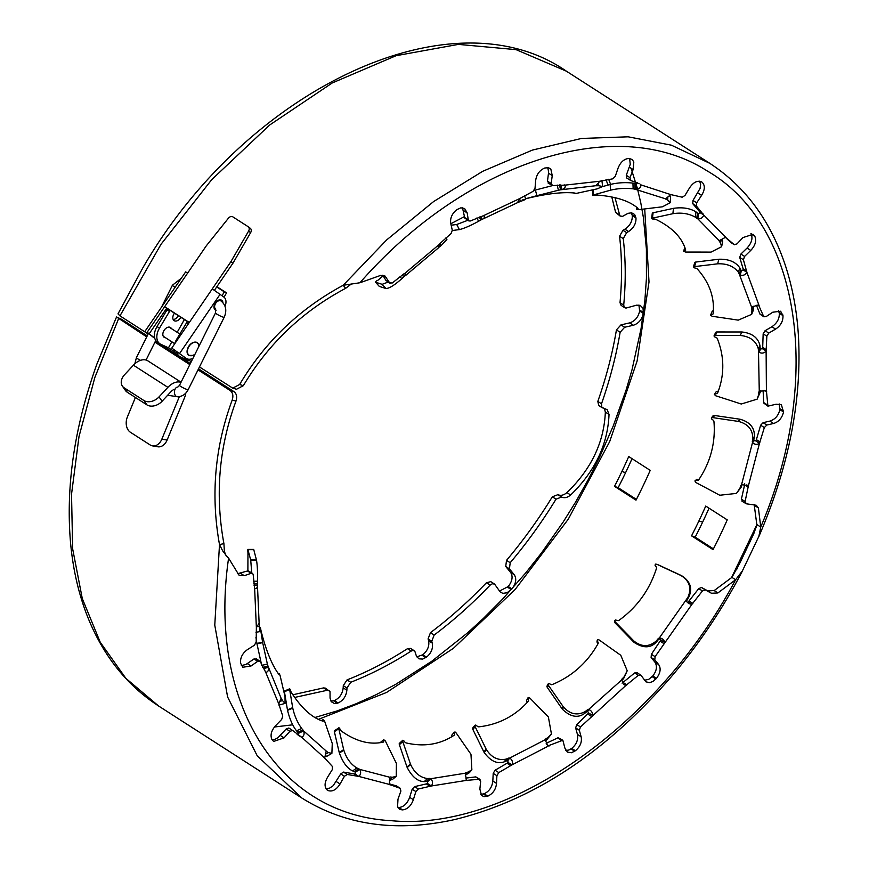 <?xml version="1.0" encoding="UTF-8"?>
<svg xmlns="http://www.w3.org/2000/svg" width="869" height="869" viewBox="0 0 869 869"><rect width="100%" height="100%" fill="white"/><g stroke="black" fill="none" stroke-linecap="round" stroke-linejoin="round"><path stroke-width="1.3" d="M547.644 745.993L562.84 740.258L564.883 748.1L567.414 752.13L571.476 752.739L575.43 750.751C580.242 746.634 582.143 741.974 581.133 736.771L579.319 730.264L580.47 726.94L625.799 685.532L638.335 675.332L640.964 675.289L645.939 681.839L649.545 682.654L652.804 681.535L656.486 678.32C660.473 672.997 661.179 668.391 658.604 664.513L654.802 659.864L655.085 656.66L691.898 604.389L702.434 590.963L705.248 589.877L711.418 593.245L717.881 592.94L735.609 579.742L742.387 570.911L758.876 536.336L760.744 527.038L758.409 507.974L756.28 505.258L746.308 503.792L745.091 501.522L748.372 485.967L741.594 484.533L740.79 485.586A324.832 213.187 -57.3 0 1 739.943 488.226L736.456 493.407L719.836 495.232A20.28 19.422 51.4 0 1 719.239 494.982A2504.958 2443.389 -120.3 0 0 696.058 482.632L694.907 480.981L696.666 479.438A662.297 559.147 -160.2 0 0 699.067 479.286M742.159 484.348A329.525 216.262 -57.3 0 1 741.311 486.988L736.456 493.407M695.07 480.731L695.341 480.546A661.016 559.506 -159.8 0 0 698.089 480.394L698.785 479.71C710.646 461.863 715.698 442.462 713.938 421.487L713.677 420.553A661.027 654.726 -143 0 0 711.407 418.825L711.57 417.783L712.982 417.62A2504.979 2136.002 -148 0 0 738.389 421.4C748.003 423.887 752.815 429.666 752.826 438.736A324.832 213.187 -57.3 0 1 752.304 441.343L752.489 442.669L754.053 440.746L755.802 440.898L759.495 443.266L764.34 427.591L766.806 425.039L773.573 423.485C778.765 421.878 782.089 418.032 783.534 411.96L781.35 404.693L776.104 404.226L767.924 406.16L766.404 390.746L759.267 391.159L758.767 392.223A324.832 213.187 -57.3 0 1 758.615 394.743L757.149 399.153L741.333 403.998A20.28 17.51 33.9 0 1 740.703 403.846A2504.969 2250.004 -143 0 0 715.839 395.829L714.372 394.493L716.306 391.528A662.297 463.003 -167.4 0 0 718.359 391.083M760.353 390.768A329.525 216.262 -57.3 0 1 760.266 392.115L757.149 399.153M714.459 394.233L714.666 394.026A661.027 463.807 -167 0 0 717.229 393.494L717.718 392.777C724.605 374.789 724.474 356.757 717.338 338.671L716.849 337.889A661.016 614.144 -154 0 0 714.264 336.672L714.144 335.738L715.426 335.423A2504.979 1764.591 -158.3 0 0 740.225 335.467L741.854 331.98C751.967 333.099 757.996 337.585 759.94 345.438A329.536 216.294 -57.3 0 1 760.136 347.839L760.647 348.99L762.428 348.686L766.121 351.065L766.849 336.194L768.772 333.099L775.582 329.112C780.699 325.712 783.165 321.215 782.98 315.632L780.644 311.221L772.791 312.21L766.056 316.631L763.569 316.262L758.528 304.954L751.544 307.029L751.381 307.984A324.832 213.187 -57.3 0 1 751.924 310.124L751.663 314.35L738.313 320.107A20.28 14.577 23.1 0 1 737.683 320.064A2504.958 1922.706 -154.5 0 0 712.265 316.294L710.527 315.328L712.254 311.124A662.297 348.328 -175.1 0 0 713.395 310.733M751.924 310.124L753.477 306.246L753.206 310.581L751.663 314.35M710.538 315.099L710.679 314.904A661.027 349.338 -174.8 0 0 712.928 314.133L713.188 313.459C714.687 297.35 709.397 282.512 697.307 268.955L696.612 268.391A661.027 539.595 -161.4 0 0 693.853 267.728L693.451 267L694.548 266.598A2504.979 1308.464 -167.5 0 0 717.62 263.818L718.902 259.234C728.667 258.94 735.619 261.819 739.78 267.858A329.536 216.294 -57.3 0 1 740.681 269.759L741.496 270.617L743.191 269.944L746.884 272.312L743.408 259.744L744.581 256.431L750.762 250.424C755.27 245.569 756.638 240.876 754.846 236.335L753.086 234.315L742.93 237.585L736.955 243.917L734.186 244.613L725.539 237.291L719.206 240.68L719.358 241.419A324.832 213.187 -57.3 0 1 720.553 242.962L721.585 246.742L711.092 252.075A20.28 10.917 13.8 0 1 710.494 252.108A2504.958 1494.691 -163.9 0 0 685.695 252.064L683.707 251.347L684.729 247.068M722.237 239.008L722.704 241.951L721.585 246.742M683.707 251.347L683.773 251.184A661.027 227.711 176.7 0 0 685.619 250.348L685.641 249.805C681.904 237.389 671.987 227.254 655.878 219.412L655.03 219.107A661.027 438.595 -168.8 0 0 652.228 218.966L651.587 218.521L652.456 218.13A2504.979 813.84 -176.8 0 0 672.878 213.698C681.372 212.373 688.835 213.513 695.265 217.131A324.832 213.187 -57.3 0 1 696.742 218.315L697.796 218.814L698.546 213.578L700.023 212.623L703.716 214.991L696.395 206.007L696.699 202.803L701.609 195.384C705.074 189.572 705.193 185.151 701.967 182.132L701.435 181.795C697.275 180.252 693.31 182.284 689.541 187.91L684.946 195.525L682.165 197.198L670.792 194.602L665.524 198.827L665.958 199.251A324.832 213.187 -57.3 0 1 667.685 200.044L670.173 202.749L662.428 206.789A20.28 6.909 4.5 0 1 661.874 206.876A2504.958 1009.311 -173.1 0 0 638.802 209.668L636.684 209.451L636.825 207.354M669.608 195.536L670.542 197.296L670.173 202.749M639.106 183.707L630.568 180.426L629.982 177.656L633.132 169.564L633.816 162.068L632.284 159.559L629.058 158.43C624.148 158.81 620.477 162.068 618.044 168.217L615.285 176.331L612.775 178.829L599.838 181.23L595.938 185.705L596.579 185.76A324.832 213.187 -57.3 0 1 598.665 185.727L602.641 186.487L597.242 188.845A20.28 2.955 -5.7 0 1 596.775 188.953A2504.958 515.741 177.1 0 0 576.353 193.396L574.235 193.624L574.105 192.972M601.902 180.556L602.641 186.487M517.544 202.629L518.272 202.325A324.832 213.187 -57.3 0 1 520.498 201.456C526.831 199.055 527.374 198.588 522.139 200.044M438.28 247.817L438.954 247.252A324.832 213.187 -57.3 0 1 441.094 245.645L446.894 239.475L445.938 237.856M644.342 680.253L648.665 679.406L652.793 675.952C656.758 670.792 657.464 666.186 654.911 662.135L651.109 657.485L651.392 654.292L660.853 639.964L664.546 642.332C664.177 639.877 662.46 638.389 659.386 637.868L658.213 638.617A324.832 213.187 -57.3 0 1 656.421 640.855C649.349 647.025 641.952 647.166 634.218 641.268A20.28 19.846 -179.8 0 1 633.718 640.844L633.718 642.039L615.176 623.008L614.741 620.509L615.469 619.977A661.027 653.184 -144.2 0 0 618.217 620.672L619.141 620.238C637.151 607.116 649.588 589.866 656.432 568.5L656.551 567.49A661.037 635.891 35.8 0 0 654.998 565.122L655.595 564.122L657.399 564.437L681.568 575.647C690.388 581.318 692.767 588.519 688.715 597.253A329.536 216.272 -57.3 0 1 687.129 599.719L686.782 601.076L686.206 600.653L686.619 601.565L688.813 603.618L691.898 604.389L688.194 602.011L698.741 588.595L701.555 587.498L707.724 590.866L714.188 590.562L731.904 577.374L735.609 579.742C657.996 726.397 507.409 831.774 391.354 820.694C277.645 814.829 207.604 701.891 228.59 558.137L239.16 575.365L244.298 575.68L251.152 573.323L252.586 573.399L253.183 574.583L254.639 588.454L256.366 627.451L256.181 642.115L254.345 645.265L247.567 649.523C242.505 653.13 240.159 657.681 240.55 663.156L242.853 667.24L251.022 666.002L257.702 661.32L260.244 661.548L265.762 672.41L278.775 703.912L282.762 716.089L281.697 719.413L275.647 725.637C271.237 730.644 270.031 735.326 272.019 739.693L273.637 741.453L284.054 737.868L289.888 731.329L292.679 730.503L301.717 737.27L324.691 758.072L332.458 766.534L332.251 769.706L327.537 777.255C324.235 783.143 324.278 787.488 327.656 790.301L328.221 790.605C332.501 791.909 336.444 789.704 340.061 783.99L344.45 776.267L347.22 774.475L358.854 776.441L389.453 784.446L400.533 788.465L397.1 786.336M660.853 639.964L660.625 638.465L658.376 639.606A329.525 216.272 -57.3 0 1 656.551 641.876C650.762 648.22 643.321 648.415 634.218 642.463A19.976 19.552 -179.8 0 1 633.718 642.039M588.617 709.452L587.346 709.897A324.832 213.187 -57.3 0 1 585.228 711.581C577.331 715.752 570.129 714.275 563.59 707.149A20.28 18.39 -153.8 0 1 563.177 706.649L562.102 708.843L547.198 687.292L547.035 685.967L548.86 683.458A661.037 658.257 23.4 0 0 551.424 684.696L552.38 684.5C572.041 676.31 587.238 662.765 597.948 643.853L598.154 643.484M565.817 750.479L568.891 750.023L571.737 748.383C576.484 744.429 578.385 739.769 577.44 734.403L575.626 727.896L576.777 724.572L588.682 712.971L587.737 711.505L586.456 711.95A329.525 216.283 -57.3 0 1 584.305 713.666C577.624 718.272 570.357 716.827 562.515 709.343A19.976 18.119 -153.8 0 1 562.102 708.843M389.355 783.838L396.514 785.956L400.207 788.335L400.902 791.029L398.002 799.143L397.567 806.551L399.523 809.158L402.543 809.897C407.507 809.267 411.113 805.867 413.362 799.708L415.871 791.572L418.326 788.998L431.372 785.978L466.501 780.373L479.156 779.287L480.676 781.231L479.873 789.085L481.535 795.374L483.99 796.688L487.824 796.145C492.973 793.647 495.884 789.4 496.525 783.414L496.894 775.713L498.784 772.595L511.928 764.905C513.014 762.113 512.286 759.832 509.734 758.05L508.484 758.126A324.832 213.187 -57.3 0 1 506.247 759.082C498.252 760.777 491.658 757.638 486.466 749.665A20.28 15.827 -141.5 0 1 486.14 749.121L483.881 751.967L472.714 729.156L472.736 727.94L475.734 725.007A661.027 624.854 37.8 0 0 477.983 726.766L478.906 726.832C498.513 724.594 514.926 716.121 528.146 701.402L528.113 701.424M480.796 794.375L484.131 793.766C489.182 791.42 492.082 787.184 492.832 781.046L493.201 773.334L495.091 770.227L508.235 762.526L507.692 760.809L506.421 760.896A329.525 216.283 -57.3 0 1 504.15 761.874C497.231 764.253 490.583 761.135 484.207 752.511A19.976 15.588 -141.5 0 1 483.881 751.967M397.98 807.486L398.849 807.518C403.683 807.008 407.289 803.619 409.668 797.329L412.178 789.204L414.622 786.619L427.678 783.599L431.372 785.978C433.044 783.436 432.838 781.025 430.742 778.722L429.59 778.407A324.832 213.187 -57.3 0 1 427.472 778.548C420.096 777.527 414.491 772.845 410.646 764.514A20.28 12.405 -132 0 1 410.418 763.949L406.996 767.034L399.262 744.353L399.403 743.343L402.781 740.258L403.498 740.421A661.037 556.388 45.5 0 0 405.334 742.593L406.171 742.941C424.029 747.068 439.996 744.527 454.074 735.293L454.118 735.261M427.678 783.599L427.515 781.785L426.353 781.481A329.525 216.283 -57.3 0 1 424.213 781.622C417.739 781.524 412.08 776.843 407.224 767.588A19.976 12.22 -132 0 1 406.996 767.034M325.994 788.704L329.601 788.129L333.218 785.685L340.757 773.888L343.527 772.096L355.149 774.073L358.854 776.441C360.939 774.409 361.2 772.052 359.625 769.369L358.68 768.685A324.832 213.187 -57.3 0 1 356.898 767.99C350.804 764.318 346.449 758.376 343.831 750.186A20.28 8.484 -122.7 0 1 343.668 749.643L339.225 752.511L334.293 731.35L338.888 727.722L339.475 728.135A661.027 459.788 52.8 0 0 340.854 730.59L341.528 731.187C356.116 741.463 370.031 745.102 383.251 742.104L383.435 742.061M355.149 774.073L355.345 772.302L354.4 771.607A329.525 216.283 -57.3 0 1 352.586 770.901C347.176 768.326 342.777 762.374 339.388 753.043A19.976 8.353 -122.7 0 1 339.225 752.511M299.153 735.858L301.717 737.27C304.009 735.945 304.639 733.838 303.607 730.948L302.944 729.949A324.832 213.187 -57.3 0 1 301.662 728.483C297.394 722.476 294.428 715.698 292.777 708.137A20.28 4.464 -113 0 1 292.668 707.648L287.443 709.864L284.391 691.463L289.649 688.748L290.137 689.378A661.027 344.83 60.5 0 0 291.072 691.963L291.528 692.767C301.673 708.333 312.112 717.794 322.844 721.14L323.257 721.118A661.037 132.838 76.4 0 0 323.344 719.456L321.324 720.64M297.144 734.566L298.024 734.892L298.491 733.317L297.817 732.295A329.525 216.283 -57.3 0 1 296.525 730.818C292.723 725.995 289.725 719.174 287.541 710.353A19.976 4.388 -113 0 1 287.443 709.864M268 666.121A324.832 213.187 -57.3 0 1 267.37 664.035L262.655 642.625A20.28 0.739 -102 0 1 262.59 642.224L256.898 643.429L255.942 637.303M261.721 665.404L256.963 643.842A19.976 0.728 -102 0 1 256.898 643.429M254.639 588.454C256.616 588.845 257.55 587.705 257.43 585.022L257.42 583.664A324.832 213.187 -57.3 0 1 257.485 581.176C257.691 572.345 257.376 565.382 256.529 560.299A20.28 2.303 -89.5 0 0 256.464 559.984A2504.958 358.625 94.6 0 1 253.781 549.664L247.871 549.404L247.774 550.511A662.297 111.058 78.7 0 0 247.958 552.847L247.882 570.846M251.728 572.856L250.739 560.244A19.976 2.27 -89.5 0 0 250.685 559.94L247.871 549.404M256.105 658.615L260.244 661.548M272.073 739.78L275.028 739.323L278.015 737.651L286.194 728.95L288.834 728.005L292.679 730.503M383.75 741.8A661.016 251.25 67 0 0 383.707 739.704L385.38 740.985A2504.969 1583.59 47.6 0 0 396.405 763.438L396.231 776.332L392.364 777.266A324.832 213.187 -57.3 0 1 390.387 776.984L389.638 777.223L389.453 784.446L390.203 785L389.518 784.555M427.515 781.785L430.742 778.722L465.197 773.225L466.501 780.373L467.468 780.525L466.153 779.678M475.462 776.908L480.036 779.439L475.799 776.886L465.827 778.092M636.868 672.519L640.964 675.289M237.595 573.703L248.11 570.824L252.586 573.399M241.332 665.589L245.992 664.448L254.009 658.941L256.551 659.18M546.177 743.321L558.159 737.727L562.84 740.258M622.095 683.164L634.642 672.954L637.27 672.91M259.451 627.201C260.385 633.251 260.396 632.98 259.494 626.386A324.832 213.187 -57.3 0 1 259.212 624.072L259.136 623.269L256.366 627.451M259.136 623.269L257.43 585.022L253.954 585.141M256.464 559.984L250.685 559.94M253.781 549.664L248.002 549.664M253.748 549.512L247.958 549.512M253.705 549.425L247.915 549.414M692.875 603.423L689.182 601.055M663.916 643.603L660.223 641.224M626.886 684.891L623.182 682.513M591.496 716.447L587.802 714.079M549.121 745.982L546.71 744.44M510.896 765.741L507.192 763.362M430.274 786.467L426.581 784.088M357.8 776.528L354.107 774.149M623.692 684.185L625.799 685.532L621.422 680.047M587.737 711.505L588.617 709.462C591.507 710.625 592.756 712.591 592.376 715.35L588.682 712.971M528.58 700.62A661.027 484.152 51.1 0 0 527.928 698.046L528.808 697.459L530.079 698.263A2504.979 2298.766 25.5 0 0 548.372 716.968L551.457 734.044L548.089 737.466A324.832 213.187 -57.3 0 1 545.884 738.802L545.145 739.758L548.035 746.243L511.928 764.905L508.235 762.526M301.717 737.27L298.024 734.892M656.703 564.209L657.062 564.372A2504.979 2472.663 -103.8 0 0 680.851 575.452C689.389 580.731 691.811 587.879 688.118 596.873A324.832 213.187 -57.3 0 1 686.553 599.306L659.386 637.868L659.56 638.845M686.782 601.087L686.662 601.652M687.433 602.554L688.194 602.011M625.039 685.359L625.799 685.532M545.145 739.758L509.734 758.05L507.692 760.809M389.638 777.223L359.625 769.369L355.345 772.302M323.344 719.456L324.615 721.172A2504.979 1105.596 56.7 0 0 332.262 743.506L331.893 753.358L328.286 752.597A324.832 213.187 -57.3 0 1 326.733 751.5L303.607 730.948L298.491 733.317M326.125 751.359L324.691 758.072M265.762 672.41C268.021 671.922 268.879 670.238 268.347 667.359L263.361 668.609M262.59 642.224A2504.958 16.609 81.7 0 1 260.32 627.7L260.504 628.091A661.037 223.17 69.1 0 0 261.015 630.633L261.243 631.578C266.207 651.044 272.116 665.361 278.982 674.54L279.253 674.779A661.027 29.188 87.2 0 0 279.307 673.627L280.122 675.658A2504.979 609.647 66.3 0 0 285.01 696.504L285.075 703.401L282.447 700.544A324.832 213.187 -57.3 0 1 281.48 698.752L281.111 698.241L278.775 703.912M285.075 703.401L278.916 705.117M279.307 673.627L278.525 673.92M260.265 627.32L259.635 627.461M260.287 627.483L259.657 627.624M260.32 627.7L259.679 627.842M281.111 698.252L268 666.11L262.753 667.425M331.893 753.358L327.244 756.073L325.125 756.128M292.668 707.648A2504.958 421.172 70.4 0 0 289.649 689.497L289.594 688.824L284.391 691.072M289.583 688.998L284.38 691.235M289.594 689.226L284.391 691.463M289.649 689.497L284.435 691.735M396.231 776.332L392.549 779.363L389.486 780.384M383.837 739.552L380.025 742.767M383.707 739.704L380.068 742.723M343.668 749.643A2504.969 910.354 60.4 0 0 338.791 728.798L338.704 727.95L334.283 730.829M338.682 728.2L334.261 731.068M338.714 728.483L334.293 731.35M338.791 728.798L334.369 731.665M454.574 734.729A661.016 372.453 58.7 0 0 454.291 732.317L455.171 732.046L456.258 733.078A2504.979 1995.213 38 0 0 470.965 754.292L471.867 769.825L468.195 772.041A324.832 213.187 -57.3 0 1 465.99 772.595L465.197 773.214M471.867 769.825L469.314 772.737L465.534 775.018A329.536 216.262 -57.3 0 1 465.252 775.094M454.411 732.1L451.858 735.044L454.291 732.317M451.902 736.684A662.297 371.476 59 0 0 451.739 735.261M410.418 763.949A2504.958 1401.382 51.1 0 0 402.771 741.615L402.651 740.421L399.262 743.506M402.586 740.649L399.197 743.734M402.586 740.953L399.197 744.027M402.651 741.279L399.262 744.353M402.771 741.615L399.382 744.7M551.457 734.044L546.623 739.932A329.536 216.262 -57.3 0 1 545.232 740.768M528.015 697.764L526.56 700.447L527.928 698.046M527.092 702.576A662.297 483.425 51.5 0 0 526.56 700.447M486.14 749.121A2504.958 1844.496 41.9 0 0 475.104 726.658L474.822 725.343L472.606 728.179M474.789 725.637L472.562 728.472M474.832 725.973L472.606 728.809M474.941 726.321L472.714 729.156M475.104 726.658L472.877 729.504M598.263 642.93A661.027 575.039 43.8 0 0 597.166 640.366L597.948 639.53L599.349 640.062A2504.979 2463.474 -3.4 0 0 620.781 655.28L627.212 670.781L623.964 677.038A324.832 213.187 -57.3 0 1 621.976 679.015L621.433 679.992M627.212 670.781L623.616 678.602A329.536 216.272 -57.3 0 1 621.596 680.612L621.487 680.731M597.85 644.048A662.297 574.778 44.3 0 0 596.916 641.833M563.177 706.649A2504.958 2194.79 31.1 0 0 548.469 685.445L547.981 684.099L546.938 686.26M547.991 684.414L546.938 686.586M548.078 684.772L547.035 686.944M548.241 685.12L547.198 687.292M548.469 685.445L547.416 687.618M680.851 575.452L681.568 575.647M657.062 564.372L657.757 564.6M633.718 640.844A2504.958 2416.798 12.6 0 0 615.426 622.139L614.774 621.183L614.796 622.334M614.926 621.531L614.959 622.682M615.154 621.856L615.176 623.008M615.426 622.139L615.448 623.301M351 284.228L345.688 288.302L343.179 285.282C299.501 308.799 264.991 341.865 239.638 384.478L232.74 388.139L199.479 366.957M345.688 288.302C302.477 311.276 268.358 343.744 243.331 385.695L236.498 389.258L232.74 388.128M198.034 369.868L230.242 390.572C232.859 392.69 233.511 395.862 232.197 400.066C214.839 447.003 210.602 495.178 219.499 544.581L223.909 543.603L224.387 551.207C225.473 554.78 226.418 556.627 227.222 556.779L228.59 558.137M198.534 368.858L234 391.647C236.618 393.744 237.291 396.872 235.999 401.043C218.955 447.318 214.925 494.841 223.909 543.603M158.527 705.932C127.048 685.478 103.552 656.128 88.041 617.881C79.025 595.363 73.224 570.737 70.661 543.994C65.523 487.205 74.278 427.211 96.915 364.024L116.533 316.979L121.812 319.423L147.23 335.879M155.442 341.159L190.333 363.579M116.544 316.979L146.72 336.9M154.932 342.18L189.822 364.6M191.267 361.678L189.301 360.418M148.175 333.989L119.955 315.86L118.021 313.839M650.218 470.368L628.732 456.551A371.443 243.765 -57.3 0 1 621.867 471.519A371.443 243.787 -57.3 0 1 614.513 486.347L636.01 500.153A371.443 243.776 122.7 0 0 643.353 485.337A371.443 243.765 122.7 0 0 650.218 470.368M632.035 458.68A377.255 247.589 -57.3 0 1 625.615 472.617A377.255 247.6 -57.3 0 1 618.152 487.683L614.513 486.347M618.152 487.683L636.401 499.403M727.234 519.868L705.737 506.062A371.443 243.765 -57.3 0 1 698.882 521.009A371.443 243.787 -57.3 0 1 691.539 535.825L713.036 549.642A371.443 243.776 122.7 0 0 720.368 534.826A371.443 243.765 122.7 0 0 727.234 519.868M709.039 508.18A377.255 247.589 -57.3 0 1 702.63 522.117A377.255 247.6 -57.3 0 1 695.178 537.161L691.539 535.825M695.178 537.161L713.427 548.882M742.452 570.944C722.66 608.941 698.969 644.168 671.4 676.625C605.28 752.923 532.925 800.599 454.324 819.641C396.079 832.415 345.254 825.213 301.847 798.035L257.235 755.824L227.613 697.003L214.773 625.137L219.499 544.581L222.649 550.827L227.222 556.779M731.915 577.374L739.986 562.83L753.38 534.587L756.899 525.191L754.162 504.465M403.412 274.191L404.856 275.951L405.91 275.223L405.671 273.453L403.879 273.854L392.267 282.979L389.681 282.892L384.924 275.951L380.633 275.397L359.94 282.751C466.164 161.352 616.653 112.851 707.018 170.835C800.436 224.354 823.769 378.938 760.744 527.038L757.051 524.67M359.94 282.751L343.179 285.282L386.651 239.931L433.62 201.554L482.697 171.312L532.436 150.076L581.404 138.464L628.168 136.813L671.379 145.177L709.788 163.339C744.852 186.238 769.912 219.879 784.968 264.274C792.213 285.944 796.677 309.321 798.339 334.402C802.196 398.958 789.063 466.284 758.941 536.358M383.131 275.777L378.015 280.176A662.297 4.334 153.4 0 1 376.32 281.013L375.419 282.099L379.34 286.444A2504.969 594.092 133.3 0 1 385.945 288.53C389.247 288.454 394.515 285.195 401.75 278.732A324.832 213.187 -57.3 0 1 403.77 276.831L404.856 275.951M385.945 288.53L382.143 284.326L388.15 282.077M379.34 286.444L375.571 282.208L382.143 284.326M480.633 216.49L482.013 219.412L517.468 202.683L519.847 198.512L483.653 215.61L470.39 220.965L468.934 220.965L468.282 219.835L467.153 212.862L464.578 208.484L460.842 207.821L456.877 209.625C451.999 213.568 449.957 218.195 450.761 223.529L452.304 230.231L451.065 233.544L439.833 243.624L438.15 247.947M452.358 230.524A2504.979 410.689 148.1 0 1 459.397 229.601C464.046 228.482 470.433 225.712 478.558 221.269A324.832 213.187 -57.3 0 1 480.774 220.031L482.013 219.412C484.402 218.38 484.945 217.109 483.653 215.61L483.816 215.697M459.397 229.601L456.725 224.495L467.87 220.27M451.152 225.212L456.725 224.495M464.448 216.587L450.859 223.735M560.809 184.88L561.852 189.529C564.622 188.758 565.697 187.28 565.078 185.13L552.597 185.586L548.1 183.044M525.549 198.751A2504.979 91.603 161.4 0 1 536.879 195.677L558.387 190.246A324.832 213.187 -57.3 0 1 560.581 189.8L595.938 185.705M536.879 195.677L535.391 190.05L552.695 185.564M534.229 190.365L535.391 190.05M574.17 193.591A661.027 11.742 156 0 0 575.104 193.124L574.746 193.037C563.014 191.821 547.209 193.591 527.353 198.349L526.397 198.588A661.027 199.859 174.6 0 0 525.56 198.805M636.684 209.331A661.027 111.232 167.1 0 0 638.074 208.603L637.879 208.267C629.58 200.978 616.034 196.579 597.253 195.058L596.308 195.025A661.016 321.389 -176.6 0 0 593.603 195.329L592.799 195.21L593.429 194.928A2504.969 330.839 173 0 0 610.527 190.181L610.168 184.478C618 182.642 625.582 182.197 632.936 183.131A329.536 216.294 -57.3 0 1 634.902 183.533L636.119 183.652L636.293 189.323C639.302 188.975 640.866 187.508 640.996 184.912L640.279 184.315M610.527 190.181C617.902 188.41 625.441 187.954 633.143 188.823A324.832 213.187 -57.3 0 1 635.076 189.214L665.524 198.827M593.429 194.928L593.136 189.735M602.63 186.574L610.168 184.478M593.179 194.993L592.875 189.79M592.973 195.069L592.669 189.833M592.843 195.145L592.539 189.866M592.799 195.21L592.495 189.876M672.878 213.698L673.475 208.343C682.447 207.039 689.943 208.212 695.971 211.862A329.536 216.294 -57.3 0 1 697.47 213.068L698.535 213.578M652.456 218.13L653.086 212.796L673.475 208.343M652.152 218.195L653.086 212.796M651.891 218.293L652.771 212.862M651.696 218.401L652.51 212.959M651.587 218.521L652.315 213.068M683.773 251.184L684.75 247.1M741.496 270.617L740.127 275.028C743.114 275.853 745.363 274.952 746.884 272.312L759.126 305.703L757.964 304.954M717.62 263.818C726.908 263.426 733.838 266.251 738.433 272.301A324.832 213.187 -57.3 0 1 739.313 274.169L751.544 307.029M694.548 266.598L695.841 262.047L718.902 259.234M694.19 266.642L695.841 262.047M693.886 266.729L695.493 262.09M693.614 266.848L695.178 262.177M693.451 267L694.918 262.297M693.375 267.185L694.755 262.449M712.928 314.133L713.177 313.535M710.679 314.904L712.254 311.124M760.647 348.99L758.995 352.249C761.722 353.705 764.101 353.314 766.121 351.065L766.404 390.746M740.225 335.467C749.893 336.39 755.921 340.822 758.289 348.751A324.832 213.187 -57.3 0 1 758.485 351.119L759.267 391.159M715.426 335.423L717.055 331.969L741.854 331.98M715.046 335.423L717.055 331.969M714.687 335.477L716.675 331.969M714.372 335.586L716.328 332.023M714.144 335.738L716.002 332.143M713.992 335.945L715.774 332.295M717.229 393.494L717.74 392.723M714.666 394.026L716.306 391.528M738.389 421.4L739.997 419.227C750.001 421.997 754.803 427.841 754.39 436.759A329.536 216.283 -57.3 0 1 753.868 439.41L754.042 440.746M712.982 417.62L714.568 415.491L739.997 419.227M712.591 417.565L714.568 415.491M712.211 417.576L714.188 415.436M711.852 417.641L713.807 415.447M711.57 417.783L713.449 415.523M711.342 417.989L713.156 415.654M695.341 480.546L696.666 479.438M438.106 248.154L405.91 275.234M564.893 185.01L564.133 184.923M636.13 183.641L637.303 182.544M719.206 240.68L697.796 218.814C700.881 219.021 702.847 217.75 703.716 214.991L725.865 237.324M741.594 484.533L752.489 442.658C754.824 444.689 757.149 444.895 759.495 443.266L748.372 485.967L747.861 485.413M748.372 485.967L746.721 484.913M670.792 194.602L640.996 184.912M599.838 181.23L565.078 185.13M438.932 244.71L404.976 273.257M385.988 280.513L390.127 283.348L385.988 280.513L382.794 275.212L386.488 277.58M468.934 220.965L464.796 218.097L462.482 207.756M552.597 185.586L551.174 183.533L552.249 175.592L550.848 169.129L548.48 167.674L544.689 168.032C539.53 170.302 536.521 174.463 535.662 180.502L535.022 188.312L533.045 191.365L519.847 198.512M548.904 183.207L547.481 181.154L548.654 171.877L547.709 167.554M630.568 180.426L626.603 177.939L626.288 175.277L630.242 164.36L629.623 158.473M703.293 214.067L699.599 211.688L692.702 203.639L693.006 200.424L700.077 188.421L700.631 184.586L699.697 181.176M700.023 212.623L699.599 211.688M730.927 242.516L725.398 237.335M730.688 242.408L734.381 244.776L730.492 242.234M746.797 271.15L743.104 268.771L739.715 257.376L740.888 254.052L747.058 248.045C751.631 243.027 752.989 238.334 751.142 233.967L750.935 233.62M743.191 269.944L743.104 268.771M759.864 313.883L764.036 316.892L759.995 314.165L756.464 305.312M766.393 349.783L762.7 347.404L763.156 333.815L765.068 330.72L771.889 326.744C777.092 323.181 779.558 318.684 779.287 313.253L778.483 310.494M762.428 348.686L762.7 347.404M766.686 391.789L764.524 390.398M767.924 406.16L763.699 403.042L763.112 390.474M760.082 441.995L756.388 439.627L760.647 425.223L763.112 422.66L769.88 421.107C775.191 419.369 778.515 415.523 779.841 409.592L779.178 403.933M755.802 440.898L756.388 439.627M748.307 487.205L744.614 484.826L744.679 483.598M742.615 501.413L741.398 499.154L744.614 484.826M746.308 503.792L741.963 501.196M117.999 313.894L142.766 268C245.949 89.105 451.293 -8.723 566.371 71.171L516.077 49.642L458.397 44.395L396.123 55.692L332.219 82.979L269.759 124.962L211.764 179.601L161.015 244.287L119.955 315.86M631.057 168.238L637.292 188.073L640.725 202.542L643.386 217.511L646.395 248.914L646.438 278.167L644.852 300.75L641.083 328.504L632.013 369.814L626.049 390.203L613.101 426.31L599.404 457.528L588.324 479.482L575.582 502.108L563.166 522.041L541.496 552.945L525.756 572.877L502.478 599.23L483.294 618.511L467.815 632.665L431.708 661.309L395.808 684.272L375.886 694.809L355.888 703.836L336.781 711.027L314.85 717.512M614.991 197.687L619.923 215.903L622.562 216.359L628.015 213.329L631.589 212.818L634.642 214.48L635.978 217.989C636.206 223.442 633.751 227.96 628.591 231.545L626.679 232.664L623.247 238.617C625.713 259.744 625.876 281.893 623.714 305.073L624.29 307.289L625.93 308.115L636.564 305.171L640.192 305.356L643.038 308.299L643.353 313.416C641.963 319.499 638.628 323.453 633.349 325.267L624.659 327.255L620.129 332.273A341.669 224.235 -57.3 0 1 601.511 403.781L601.815 407.333L607.235 409.733L609.039 414.459C607.724 444.667 594.917 471.509 570.629 494.993C567.403 497.665 564.405 498.339 561.646 497.025L556.008 499.175A341.669 224.235 -57.3 0 1 510.201 562.732L509.43 568.847L514.318 574.811C516.783 578.895 516.001 583.588 511.95 588.9L507.127 592.745L502.782 593.353L500.055 591.778L494.58 584.087L492.31 583.762L490.138 585.098C472.378 603.705 453.716 620.347 434.163 635.033L431.774 641.279L432.284 643.114C433.175 648.47 431.241 653.151 426.505 657.149L422.671 659.082L418.988 658.843L416.512 656.388L414.817 651.207L413.101 650.436L411.211 651.033C391.224 663.905 371.063 674.322 350.728 682.274L346.97 688.031L346.872 690.203C346.112 696.33 343.19 700.588 338.084 702.956L334.359 703.499L331.393 701.783L330.057 698.165L330.024 691.615L325.44 688.139L323.507 687.911L292.853 694.776M329.134 690.518L327.396 690.236L294.689 697.438M414.328 650.794L410.635 648.415L407.507 648.654C387.531 661.537 367.37 671.943 347.035 679.895L343.277 685.652L343.179 687.824C342.505 693.831 339.573 698.089 334.391 700.577L330.98 701.164M494.494 584.033L490.8 581.654L486.444 582.73C468.673 601.337 450.023 617.978 430.47 632.654L428.08 638.911L428.591 640.735C429.568 645.96 427.646 650.642 422.812 654.77L416.783 656.866M604.346 408.354L605.345 412.091C604.053 442.299 591.246 469.141 566.936 492.614C563.633 495.308 560.646 495.982 557.952 494.646L552.315 496.807A341.669 224.235 -57.3 0 1 506.508 560.353L505.736 566.469L510.624 572.443C513.144 576.451 512.352 581.144 508.256 586.521L499.501 591.05M638.911 305.041L639.66 311.048C638.248 317.207 634.913 321.161 629.645 322.888L620.966 324.887L616.436 329.894A341.669 224.235 -57.3 0 1 597.818 401.413L598.73 405.519L602.423 407.898M631.437 212.796L632.284 215.61C632.469 221.204 630.014 225.734 624.898 229.177L622.975 230.296L619.554 236.238C622.019 257.365 622.171 279.525 620.01 302.694L621.107 305.367L624.8 307.745M611.787 196.991L615.61 212.362L620.27 216.175M606.041 179.677L608.007 185.075M608.648 179.264L610.603 184.369M154.693 338.041L147.143 332.262L164.665 306.67L167.695 308.821M170.161 310.407L187.4 321.476M214.415 290.289L232.946 263.209L250.63 232.642A3.878 2.922 -53.4 0 0 250.283 228.275A3.878 2.922 -53.4 0 0 250.153 228.189L248.349 226.842M225.049 306.236A9.7 6.365 122.7 0 0 223.952 297.122L212.286 288.888L230.904 261.688L248.588 231.121A3.878 2.922 -53.4 0 0 248.23 226.755A3.878 2.922 -53.4 0 0 248.11 226.668L232.859 216.87A3.878 2.922 -53.4 0 0 228.438 218.184L206.268 245.862L164.665 306.67L189.29 322.486L171.769 348.089L185.999 358.224A11.645 7.636 122.7 0 0 186.281 358.419A11.645 7.636 122.7 0 0 192.929 358.354M230.904 261.688L232.946 263.209M185.999 358.224L171.769 348.089M214.339 308.853A5.822 3.824 122.7 0 0 215.164 308.756M220.411 300.598A5.822 3.824 122.7 0 0 220.15 299.805M222.953 302.651A5.822 3.824 122.7 0 0 221.628 300.229A5.822 3.824 122.7 0 0 215.338 302.944A5.822 3.824 122.7 0 0 215.197 309.918A5.822 3.824 122.7 0 0 215.327 310.016A5.822 3.824 122.7 0 0 216.066 310.342M183.533 356.648A11.645 7.636 122.7 0 0 183.815 356.833A11.645 7.636 122.7 0 0 184.109 357.007M149.186 333.783L166.707 308.18M153.389 337.27A11.645 7.636 -57.3 0 1 153.096 337.096A11.645 7.636 -57.3 0 1 152.825 336.9L147.143 332.262M187.661 273.062L185.651 271.899L145.134 331.1M178.134 315.534L176.983 317.598M222.073 295.732L224.278 291.821L226.527 292.864L216.892 286.672M216.696 286.955L224.278 291.821M174.778 351.891L168.467 347.828L171.856 341.81M177.189 332.316L184.38 319.542M224.072 297.22L226.527 292.864M189.985 359.212L189.084 360.809L188.171 360.494L188.866 359.245M176.7 351.576A13.578 8.907 122.7 0 0 179.687 356.486A13.578 8.907 122.7 0 0 180.383 356.877L188.171 360.494M168.467 347.828L160.689 344.211A13.578 8.907 -57.3 0 1 159.983 343.831A13.578 8.907 -57.3 0 1 159.483 328.134L169.455 311.493A13.578 8.907 -57.3 0 1 170.259 310.266M165.49 337.715A5.822 3.824 -57.3 0 1 164.48 337.465A5.822 3.824 -57.3 0 1 164.176 337.302A5.822 3.824 -57.3 0 1 164.111 330.339A5.822 3.824 -57.3 0 1 170.476 327.504A5.822 3.824 -57.3 0 1 171.443 328.623M180.839 317.272A5.822 3.824 -57.3 0 1 174.452 320.824A5.822 3.824 -57.3 0 1 174.158 320.65A5.822 3.824 -57.3 0 1 174.452 313.166M159.983 343.831L157.528 342.245A13.578 8.907 -57.3 0 1 157.028 326.559L167 309.907A13.578 8.907 -57.3 0 1 167.793 308.68M178.384 315.686A5.822 3.824 -57.3 0 1 173.159 319.488M187.498 321.334A13.578 8.907 122.7 0 0 186.694 322.573L176.722 339.214A13.578 8.907 122.7 0 0 174.712 343.787M174.213 349.87A13.578 8.907 122.7 0 0 177.222 354.91L179.687 356.486M189.485 355.432A7.386 4.845 122.7 0 0 192.831 355.388L189.323 355.421C186.259 354.976 185.401 347.557 192.625 342.614C196.459 341.311 198.523 342.473 198.795 346.101L198.795 346.101A7.386 4.845 122.7 0 0 190.485 344.558A7.386 4.845 122.7 0 0 189.485 355.432M135.412 397.47L127.374 416.99A11.645 8.462 -80.2 0 0 130.426 432.273L150.131 444.939A11.645 8.462 -80.2 0 0 152.499 445.873A11.645 8.462 -80.2 0 0 161.851 439.149L179.22 396.981A7.756 5.095 122.7 0 0 179.351 396.644M175.114 389.116A7.756 5.095 122.7 0 0 170.932 391.713L162.079 401.261A11.645 8.473 145.2 0 1 146.926 404.878L143.896 400.511A11.645 8.473 -34.8 0 0 159.038 396.894L167.902 387.346A15.523 10.189 -57.3 0 1 180.991 382.349M181.067 382.197L147.871 360.863A15.523 10.189 -57.3 0 0 133.413 365.186L124.56 374.735A11.645 8.473 -34.8 0 0 122.388 386.118A11.645 8.473 -34.8 0 0 124.191 387.846L127.232 392.212L146.926 404.878M127.232 392.212A11.645 8.473 145.2 0 1 125.429 390.485L122.388 386.118M124.191 387.846L143.896 400.511M185.792 393.114A15.523 10.189 -57.3 0 1 184.467 397.883L167.109 440.051A11.645 8.462 99.8 0 1 157.745 446.775L152.499 445.873M739.943 488.226L741.311 486.988M758.615 394.743L760.266 392.115M720.553 242.962L721.324 239.507M667.685 200.044L667.848 197.089M598.665 185.727L598.339 183.12M520.498 201.456L519.619 198.892M441.094 245.645L439.823 243.635M634.218 641.268L634.218 642.463M656.421 640.855L656.551 641.876M563.59 707.149L562.515 709.343M585.228 711.581L584.305 713.666M486.466 749.665L484.207 752.511M506.247 759.082L504.15 761.874M410.646 764.514L407.224 767.588M427.472 778.548L424.213 781.622M343.831 750.186L339.388 753.043M356.898 767.99L352.586 770.901M292.777 708.137L287.541 710.353M301.662 728.483L296.525 730.818M262.655 642.625L256.963 643.842M267.37 664.035L261.797 665.393M256.529 560.299L250.739 560.244M257.485 581.176L253.52 581.274M257.42 583.664L253.781 583.772M259.494 626.386L256.822 626.755M251.152 573.323L247.459 570.944M244.298 575.68L240.594 573.312M717.881 592.94L714.188 590.562M711.418 593.245L707.724 590.866M705.248 589.877L701.555 587.498M702.434 590.963L698.741 588.595M655.085 656.66L651.392 654.292M654.802 659.864L651.109 657.485M658.604 664.513L654.911 662.135M656.486 678.32L652.793 675.952M655.856 679.026L652.163 676.647M638.335 675.332L634.642 672.954M580.47 726.94L576.777 724.572M579.319 730.264L575.626 727.896M581.133 736.771L577.44 734.403M575.43 750.751L571.737 748.383M574.713 751.261L571.02 748.882M561.309 740.301L557.616 737.922M498.784 772.595L495.091 770.227M496.894 775.713L493.201 773.334M496.525 783.414L492.832 781.046M487.824 796.145L484.131 793.766M487.085 796.395L483.392 794.027M418.326 788.998L414.622 786.619M415.871 791.572L412.178 789.204M413.362 799.708L409.668 797.329M402.543 809.897L398.849 807.518M401.858 809.865L398.165 807.497M347.22 774.475L343.527 772.096M344.45 776.267L340.757 773.888M340.061 783.99L336.368 781.611M328.221 790.605L326.82 789.704M292.342 730.297L288.986 728.135M289.888 731.329L286.194 728.95M284.054 737.868L280.361 735.489M257.702 661.32L254.009 658.941M251.022 666.002L247.317 663.634M588.617 709.462L621.389 680.221M282.447 700.544L279.97 701.424M281.48 698.752L280.883 698.958M328.286 752.597L325.614 754.107M326.733 751.5L325.962 751.935M302.933 729.949L297.817 732.295M392.364 777.266L389.486 779.591M390.387 776.973L389.54 777.657M358.68 768.685L354.4 771.607M468.195 772.041L465.534 775.018M465.99 772.595L465.154 773.529M429.59 778.407L426.353 781.481M548.089 737.466L546.623 739.932M545.884 738.802L545.145 740.019M508.484 758.126L506.421 760.896M623.964 677.038L623.616 678.602M621.976 679.015L621.596 680.612M587.346 709.897L586.456 711.95M688.118 596.873L688.715 597.253M686.553 599.306L687.129 599.719M658.213 638.617L658.376 639.606M239.638 384.478L243.331 385.695M230.242 390.572L234 391.647M232.197 400.066L235.999 401.043M625.615 472.617L621.867 471.519M702.63 522.117L698.882 521.009M731.459 577.82L757.073 524.235M644.711 208.94L649.013 281.969L637.107 361.026L609.669 441.637L568.239 519.238L515.165 589.454L453.444 648.296L386.575 692.452L318.347 719.402M292.723 724.811L274.463 726.995M158.506 705.921L125.864 678.341L100.217 642.202L82.294 598.589L72.638 548.774L71.53 494.233L79.003 436.564L94.84 377.504L118.553 318.793M301.847 798.035L158.495 705.932M403.77 276.831L402.26 274.995M401.75 278.732L400.001 276.657M438.954 247.241L438.508 246.557M480.774 220.031L479.33 216.978M478.558 221.269L476.951 217.923M560.581 189.8L559.462 184.923M558.387 190.246L557.181 185.054M596.579 185.76L596.514 185.206M635.076 189.214L634.902 183.533M633.143 188.823L632.936 183.131M665.958 199.251L665.991 198.414M696.742 218.315L697.47 213.068M695.265 217.131L695.971 211.862M719.358 241.419L719.586 240.365M739.313 274.169L740.681 269.759M738.433 272.301L739.78 267.858M751.381 307.984L751.837 306.811M758.485 351.119L760.136 347.839M758.289 348.751L759.94 345.438M758.767 392.223L759.517 391.017M752.304 441.343L753.868 439.41M752.826 438.736L754.39 436.759M740.79 485.586L742.115 484.359M467.153 212.862L463.459 210.483M468.282 219.835L464.589 217.456M552.249 175.592L548.556 173.224M551.174 183.533L547.481 181.154M633.132 169.564L629.438 167.196M629.982 177.656L626.288 175.277M701.609 195.384L697.916 193.005M696.699 202.803L693.006 200.424M696.395 206.007L692.702 203.639M754.498 235.771L751.185 233.642M754.846 236.335L751.142 233.967M750.762 250.424L747.058 248.045M744.581 256.431L740.888 254.052M743.408 259.744L739.715 257.376M782.86 314.882L779.156 312.503M782.98 315.632L779.287 313.253M775.582 329.112L771.889 326.744M768.772 333.099L765.068 330.72M766.849 336.194L763.156 333.815M767.327 404.889L763.634 402.521M783.642 411.113L779.949 408.734M783.534 411.96L779.841 409.592M773.573 423.485L769.88 421.107M766.806 425.039L763.112 422.66M764.34 427.591L760.647 425.223M745.091 501.522L741.398 499.154M758.409 507.974L754.716 505.595M323.507 687.911L327.211 690.279M333.653 700.838L337.346 703.206M334.391 700.577L338.084 702.956M343.179 687.824L346.872 690.203M343.277 685.652L346.97 688.031M347.035 679.895L350.728 682.274M407.507 648.654L411.211 651.033M422.084 655.28L425.777 657.648M422.812 654.77L426.505 657.149M428.591 640.735L432.284 643.114M428.08 638.911L431.774 641.279M430.47 632.654L434.163 635.033M486.444 582.73L490.138 585.098M507.605 587.248L511.298 589.627M508.256 586.521L511.95 588.9M510.624 572.443L514.318 574.811M505.736 566.469L509.43 568.847M506.508 560.353L510.201 562.732M552.315 496.807L556.008 499.175M557.626 494.472L561.32 496.851M557.952 494.646L561.646 497.025M566.936 492.614L570.629 494.993M605.345 412.091L609.039 414.459M597.818 401.413L601.511 403.781M616.436 329.894L620.129 332.273M620.966 324.887L624.659 327.255M629.645 322.888L633.349 325.267M639.66 311.048L643.353 313.416M639.769 310.157L643.473 312.536M620.01 302.694L623.714 305.073M619.554 236.238L623.247 238.617M622.975 230.296L626.679 232.664M624.898 229.177L628.591 231.545M632.284 215.61L635.978 217.989M632.154 214.849L635.858 217.228M615.61 212.362L619.315 214.73M175.147 287.248A4.845 0.608 -153.6 0 1 172.41 285.249L181.306 278.243M140.506 360.342A4.845 0.608 -153.6 0 1 136.411 357.637L148.36 333.598M177.863 387.053A4.845 3.172 93.1 0 0 174.452 391.745A4.845 3.172 93.1 0 0 177.363 396.742C182.142 396.677 185.76 394.309 188.193 389.649A4.845 0.608 26.4 0 1 183.587 388.03A4.845 0.608 26.4 0 1 179.514 385.325L177.852 387.053M179.514 385.325L215.512 312.938A4.845 0.608 26.4 0 0 219.585 315.643A4.845 0.608 26.4 0 0 224.191 317.261L188.193 389.649M215.512 312.938L215.708 309.103A4.845 3.183 -57.3 0 1 215.479 303.65A4.845 3.183 -57.3 0 1 220.498 300.728A4.845 3.183 -57.3 0 1 220.976 300.956L219.325 299.903M189.29 322.486L212.286 288.888M248.588 231.121L250.63 232.642M179.601 353.477L220.118 294.276M152.825 336.9L154.704 338.117M157.028 326.559L159.483 328.134M167 309.907L169.455 311.493M188.464 323.702L186.694 322.573M177.504 339.714L176.722 339.214M194.71 342.288A7.082 4.649 122.7 0 0 188.801 346.231A7.082 4.649 122.7 0 0 187.661 353.259M133.413 365.186L167.902 387.346M161.851 439.149L167.109 440.051M159.038 396.894L162.079 401.261M525.702 199.262L524.539 195.59M260.168 631.578L255.975 632.263M566.392 71.182L709.767 163.307M350.989 284.239L353.086 283.468M737.325 568.174L736.543 569.684M753.575 534.12L754.335 532.36M146.046 360.048L155.757 340.507M161.493 307.202L172.41 285.249M136.411 357.637L134.836 363.785M167.674 395.232L177.363 396.742M214.078 308.06L215.729 309.125M224.191 317.261C227.07 310.581 225.994 305.149 220.976 300.956M248.23 226.755L250.283 228.275M186.281 358.419L183.815 356.833M153.096 337.096L154.715 338.128M163.263 336.281L174.745 343.668M169.053 327.092L179.84 334.022M192.831 355.388A9.298 9.298 0 0 0 194.971 354.226"/></g></svg>

